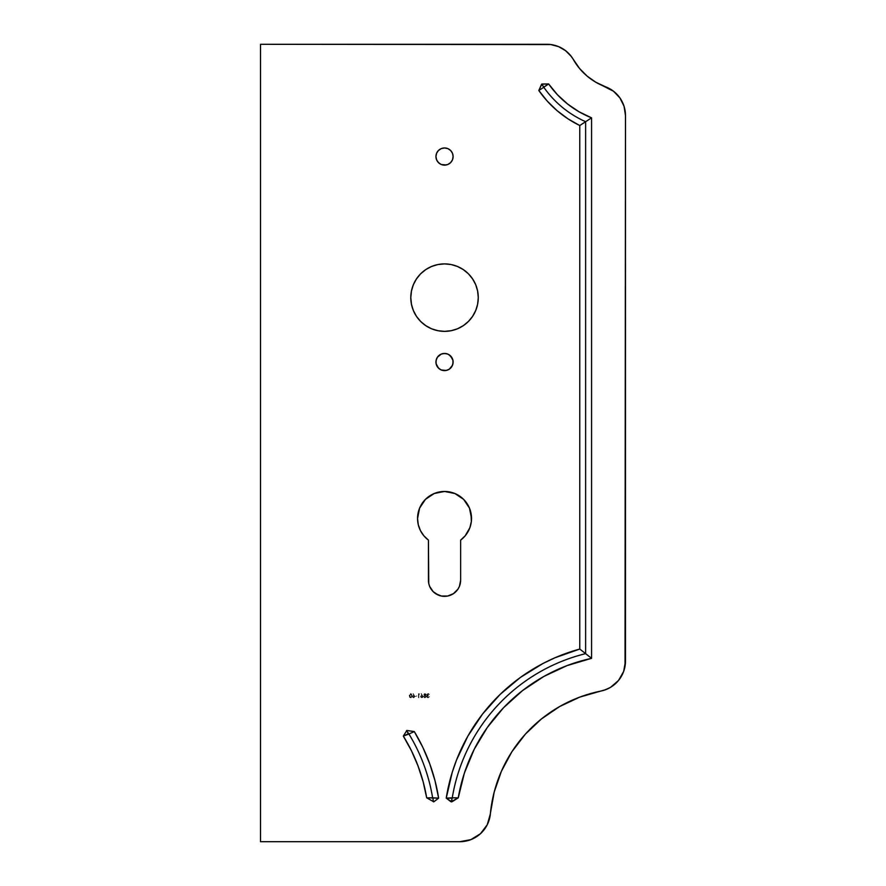 <?xml version="1.0" encoding="UTF-8"?>
<svg xmlns="http://www.w3.org/2000/svg" width="886" height="886" viewBox="0 0 886 886"><rect width="100%" height="100%" fill="white"/><g stroke="black" fill="none" stroke-linecap="round" stroke-linejoin="round"><path stroke-width="0.66" stroke-dasharray="4.43 3.32" d="M437.396 161.318L435.945 156.545A8.583 8.583 0 0 0 444.528 165.139A8.583 8.583 0 0 0 453.123 156.545A8.583 8.583 0 0 0 444.528 147.962A8.583 8.583 0 0 0 435.945 156.545L436.599 153.267L438.459 150.476L441.25 148.615L444.528 147.962L447.818 148.615L450.609 150.476L452.956 154.873M435.945 362.042L435.945 362.031A8.583 8.583 0 0 0 444.528 370.625A8.583 8.583 0 0 0 453.123 362.031A8.583 8.583 0 0 0 444.528 353.448A8.583 8.583 0 0 0 435.945 362.031L437.396 357.257M471.518 518.443A26.99 26.99 0 0 0 444.528 491.453A26.99 26.99 0 0 0 428.436 540.106L428.436 580.241A16.103 16.103 0 0 0 444.528 596.344A16.103 16.103 0 0 0 460.631 580.241L460.631 540.106A26.99 26.99 0 0 0 471.518 518.443L470.798 524.678L468.65 530.57M478.274 297.63A33.734 33.734 0 0 0 444.528 263.895A33.734 33.734 0 0 0 410.794 297.63A33.734 33.734 0 0 0 444.528 331.364A33.734 33.734 0 0 0 478.274 297.63M617.021 94.392L609.668 88.7L605.426 86.762A30.667 30.667 0 0 1 625.483 115.534L625.483 661L625.128 110.883M587.064 76.052L579.544 68.477M573.452 59.716L568.579 53.337L562.211 48.431L554.802 45.352L546.839 44.3L260.517 44.3L260.517 841.7L459.823 841.7L260.517 841.7L260.517 44.3L546.839 44.3A30.667 30.667 0 0 1 573.452 59.716A61.333 61.333 0 0 0 605.426 86.762M480.467 833.715L487.256 824.733M559.62 706.552L579.632 697.16L600.885 691.069A138.57 138.57 0 0 0 490.357 813.902L494.178 792.128L501.41 771.241L511.875 751.771L525.309 734.206L541.357 719M625.483 661A30.667 30.667 0 0 1 600.885 691.069L610.642 687.27L618.55 680.426M623.7 671.311L625.029 666.239M428.326 695.698L427.196 696.152L427.406 697.204L429.4 696.905L427.595 697.747L426.742 696.784L426.952 694.369L428.326 693.583L429.311 694.602L427.362 694.347L428.326 695.698L427.285 694.624L428.104 693.982L428.946 694.602L428.104 693.982L427.285 694.624L428.326 695.288L427.074 696.562L428.326 695.698L427.085 696.451L428.115 697.415L427.406 697.204L429.466 696.64L428.115 697.836L429.466 696.64L428.115 697.836L426.709 696.518L428.115 697.836L427.141 697.47L426.919 694.624L427.395 695.455L426.919 694.624L428.104 693.572L427.019 694.192L428.104 693.572L429.311 694.602L428.104 693.572L428.902 693.86L429.311 694.602L428.104 693.982L427.285 694.546L428.326 695.698M424.372 695.466L424.161 693.86L426.033 694.192L425.933 697.503L424.383 697.736L423.608 696.374L424.372 695.466L423.763 697.204L425.679 697.681L426.343 696.706L425.546 695.466L426.033 694.192L424.848 693.572L423.829 694.402L424.372 695.466L423.796 694.624L424.372 695.466L423.597 696.551L424.981 697.836L426.354 696.584L425.546 695.466L426.144 694.613L424.948 693.572L423.796 694.624L424.948 693.572L426.144 694.613L425.546 695.466L426.354 696.584L424.981 697.836L423.597 696.551L424.372 695.466M422.146 695.421L421.071 693.782L423.01 696.44L421.548 697.814L420.54 696.839L420.872 695.731L422.146 695.421L420.606 696.13L421.304 697.736L422.666 697.47L423.01 696.44L421.071 693.782L422.146 695.421L420.529 696.584L421.791 697.836L423.021 696.595L421.359 693.572L423.021 696.595L421.791 697.836L420.529 696.584L422.146 695.421L421.071 693.782L422.146 695.421M411.99 695.698L411.215 697.681L409.498 697.094L409.963 693.771L411.303 693.771L411.99 695.698L411.536 693.971L409.963 693.771L409.243 695.344L409.697 697.393L411.038 697.769L411.924 696.562L411.99 695.698L410.639 697.836L411.99 695.698L410.639 693.572L409.232 695.698L410.639 697.836L409.232 695.698L410.639 693.572L411.99 695.698M453.123 156.545L452.469 159.834M451.672 161.318L449.302 163.689L446.212 164.973M441.25 164.486L439.766 163.689M439.766 354.898L442.856 353.614M446.212 353.614L449.302 354.898M452.469 358.752L452.956 360.358M449.302 369.174L444.528 370.625L439.766 369.174M437.396 366.804L436.111 363.703M423.873 535.808L420.418 530.57L418.27 524.678L417.55 518.443M419.599 508.121L425.446 499.361M429.544 496.005L439.268 491.974M444.528 491.453L454.861 493.513L463.622 499.361M469.469 508.121L471.009 513.182M465.194 535.808L460.631 540.106L460.631 580.241M457.918 589.19L453.477 593.631L447.674 596.034M441.394 596.034L438.371 595.115M431.15 589.19L429.655 586.41L428.436 580.241L428.436 540.106M411.447 291.051L413.363 284.716L416.486 278.88L420.684 273.774M425.789 269.577L431.626 266.464L437.95 264.537L444.528 263.895L451.118 264.537L457.442 266.464L463.278 269.577L468.384 273.774L472.581 278.88M431.626 328.795L425.789 325.683M420.684 321.485L416.486 316.368M414.028 695.421L412.965 693.782L414.892 696.44L413.43 697.814L412.499 697.072L412.754 695.731L414.028 695.421L412.433 696.352L413.43 697.814L414.892 696.44L412.965 693.782L414.028 695.421L412.411 696.584L413.673 697.836L414.903 696.595L413.241 693.572L414.903 696.595L413.673 697.836L412.411 696.584L414.028 695.421L412.965 693.782L414.028 695.421M416.985 695.964L415.423 696.374L416.985 695.964M419.244 693.672L418.491 697.725L418.491 693.672L419.488 694.081L418.491 693.672L418.491 697.725L418.856 694.081L419.488 694.081L418.856 694.081L418.491 697.725L418.491 693.672L419.488 694.081L418.856 694.081L418.856 697.725L418.491 693.672L419.244 693.672M459.823 841.7A30.667 30.667 0 0 0 490.357 813.902M433.055 801.83L433.819 801.83L433.055 801.83M410.628 697.415L409.598 695.698L410.628 693.982L411.558 694.868L411.337 697.038L410.628 697.415L411.625 695.698L410.628 693.982L411.625 695.698L410.628 697.415L409.753 696.717L410.628 697.415L411.469 696.795L411.137 694.159L409.598 695.698L409.753 696.717L410.628 693.982L409.598 695.698L410.628 697.415M414.537 696.606L413.662 697.415L412.776 696.695L413.684 695.798L414.537 696.606L413.684 695.798L412.776 696.606L413.684 695.798L414.537 696.606L413.662 697.415L414.526 696.451L413.352 695.853L412.776 696.606L413.662 697.415L413.042 697.193L414.537 696.606M422.655 696.606L421.769 697.415L420.883 696.606L421.802 695.798L422.655 696.606L421.802 695.798L420.883 696.606L421.802 695.798L422.655 696.606L421.769 697.415L422.644 696.451L421.47 695.853L420.883 696.606L421.769 697.415L421.16 697.193L422.655 696.606M425.778 694.613L424.959 695.288L424.161 694.602L425.513 694.137L424.161 694.602L424.97 693.982L425.778 694.613L424.959 695.288L425.756 694.458L424.438 694.126L424.715 695.244L425.778 694.613M425.989 696.595L424.97 697.415L423.951 696.551L425.047 695.698L425.989 696.595L424.948 695.698L423.951 696.551L424.948 695.698L425.989 696.595L424.97 697.415L425.967 696.407L424.593 695.754L423.951 696.551L424.97 697.415L424.272 697.193L425.989 696.595"/><path stroke-width="1.33" d="M435.945 156.545A8.583 8.583 0 0 1 444.528 147.962A8.583 8.583 0 0 1 453.123 156.545L452.469 159.834L450.609 162.625L447.818 164.486L444.528 165.139L441.25 164.486L438.459 162.625L436.599 159.834L435.945 156.545L436.599 153.267L438.459 150.476L441.25 148.615L444.528 147.962L447.818 148.615L450.609 150.476L452.469 153.267L453.123 156.545A8.583 8.583 0 0 1 444.528 165.139A8.583 8.583 0 0 1 435.945 156.545M436.111 363.714L435.945 362.031A8.583 8.583 0 0 1 444.528 353.448A8.583 8.583 0 0 1 453.123 362.031L452.469 365.32L449.302 369.174L446.212 370.459L441.25 369.971L438.459 368.111L436.111 363.714L436.111 360.358L437.396 357.257L441.25 354.101L444.528 353.448L447.818 354.101L450.609 355.962L452.956 360.358L452.956 363.714L451.672 366.804L449.302 369.174M457.918 589.19L459.413 586.41L460.631 580.241A16.103 16.103 0 0 1 444.528 596.344A16.103 16.103 0 0 1 428.436 580.241L428.436 540.106L423.873 535.808L420.418 530.57L418.27 524.678L417.55 518.443A26.99 26.99 0 0 1 444.528 491.453A26.99 26.99 0 0 1 460.631 540.106L460.631 580.241L459.413 586.41L457.918 589.19L453.477 593.631L447.674 596.034L441.394 596.034L435.591 593.631L433.143 591.626L429.655 586.41L428.746 583.387L428.436 540.106L423.862 535.797M416.486 316.368L413.363 310.543L411.447 304.208L410.794 297.63A33.734 33.734 0 0 1 444.528 263.895A33.734 33.734 0 0 1 478.274 297.63L477.62 304.208L475.704 310.543L472.581 316.368L468.384 321.485L463.278 325.683L457.442 328.795L451.118 330.711L444.528 331.364L437.95 330.711L431.626 328.795L425.789 325.683L420.684 321.485L416.486 316.368L413.363 310.543L411.447 304.208L410.794 297.63L411.447 291.051L413.363 284.716L416.486 278.88L420.684 273.774L425.789 269.577L431.626 266.464L437.95 264.537L444.528 263.895L451.118 264.537L457.442 266.464L463.278 269.577L468.384 273.774L472.581 278.88L475.704 284.716L477.62 291.051L478.274 297.63L477.62 304.208L475.704 310.543L472.581 316.368L468.384 321.485L463.278 325.683L457.442 328.795L451.118 330.711L444.528 331.364L437.95 330.711L431.626 328.795M625.128 110.883L624.076 106.342L619.978 98.003L613.566 91.269L595.78 82.21L587.064 76.052L579.544 68.477L571.226 56.361L565.556 50.679L558.612 46.648L550.859 44.566L260.517 44.3L260.517 841.7L459.823 841.7L470.887 839.629L480.467 833.715L487.256 824.733L489.305 819.461L494.178 792.128L501.41 771.241L511.875 751.771L525.309 734.206L541.357 719L559.62 706.552L579.632 697.16L605.924 689.585L610.642 687.27L618.55 680.426L621.518 676.096L623.7 671.311L625.483 661L625.483 115.534L624.076 106.342L619.978 98.003L617.021 94.392M600.83 691.08L600.885 691.069A138.57 138.57 0 0 0 490.357 813.902A30.667 30.667 0 0 1 459.823 841.7L470.887 839.629L480.467 833.715M428.436 540.106A26.99 26.99 0 0 1 417.55 518.443L419.599 508.121L425.446 499.361L434.206 493.513L444.528 491.453L454.861 493.513L463.622 499.361L469.469 508.121L471.518 518.454M471.009 513.182L471.341 521.577L469.89 527.679L465.194 535.808L460.631 540.106L460.631 580.241M579.544 68.477L573.452 59.716A61.333 61.333 0 0 0 605.426 86.762L595.78 82.21L587.064 76.052M487.256 824.733L490.357 813.902M541.357 719L559.62 706.552M618.55 680.426L623.7 671.311M625.029 666.239L625.483 115.534A30.667 30.667 0 0 0 605.426 86.762M439.766 369.174L437.396 366.804M437.396 357.257L439.766 354.898M442.856 353.614L446.212 353.614M449.302 354.898L452.469 358.752M452.956 360.358L453.123 362.031A8.583 8.583 0 0 1 444.528 370.625A8.583 8.583 0 0 1 435.945 362.031M425.789 325.683L420.684 321.485M472.581 278.88L475.704 284.716L477.62 291.051L478.274 297.63A33.734 33.734 0 0 1 444.528 331.364A33.734 33.734 0 0 1 410.794 297.63L411.447 291.051M420.684 273.774L425.789 269.577M417.55 518.443L419.599 508.121M425.446 499.361L429.544 496.005M439.268 491.974L444.528 491.453M463.622 499.361L469.469 508.121M468.65 530.57L465.194 535.808M447.674 596.034L441.394 596.034M438.371 595.115L433.143 591.626L431.15 589.19M452.469 159.834L451.672 161.318M446.212 164.973L441.25 164.486M439.766 163.689L437.396 161.318M452.956 154.873L453.123 156.545M591.582 117.838L591.582 658.32L567.073 665.607L543.893 676.428L522.574 690.559L503.58 707.692L487.333 727.439L474.176 749.379L464.408 773.024L458.25 797.843L451.871 801.83L446.234 798.131L452.214 772.393L456.567 759.911L467.908 736.044L482.549 714.05L500.169 694.369L520.436 677.413L542.919 663.525L554.846 657.822L579.765 649.061L579.765 125.524L567.937 118.802L557.05 110.628L547.293 101.148L538.81 90.505L541.855 84.048L548.633 83.948L557.394 94.691L567.627 104.039L579.101 111.813L591.582 117.838L585.624 121.714C568.557 114.039 554.614 102.554 543.782 87.293L538.81 90.505A107.117 107.117 0 0 0 579.765 125.524L585.624 121.714C568.557 114.039 554.614 102.554 543.782 87.293L548.633 83.948A95.311 95.311 0 0 0 591.582 117.838L591.582 658.32L585.624 653.647L585.624 121.714L591.582 117.838M403.318 736.078L406.84 730.474L414.305 731.57L422.777 747.241L429.688 763.666L434.993 780.677L438.625 798.131L433.819 801.83L426.698 797.843L423.109 781.629L417.982 765.836L411.37 750.597L403.318 736.078L408.933 734.018A178.44 178.44 0 0 1 432.634 797.832L426.698 797.843A172.571 172.571 0 0 0 403.318 736.078L406.84 730.474L414.305 731.57L408.933 734.018A178.44 178.44 0 0 1 432.634 797.832L438.625 798.131A184.299 184.299 0 0 0 414.305 731.57L408.933 734.018L406.486 730.629L408.368 733.752L403.318 736.078M573.452 59.716A30.667 30.667 0 0 0 546.839 44.3L260.517 44.3L260.517 841.7L459.823 841.7M625.483 661A30.667 30.667 0 0 1 600.885 691.069M579.765 649.061L585.624 653.647L585.624 121.714L579.765 125.524L579.765 649.061A184.343 184.343 0 0 0 446.234 798.131L452.259 797.832A178.429 178.429 0 0 1 585.624 653.647L591.582 658.32A172.526 172.526 0 0 0 458.25 797.843L452.259 797.832A178.429 178.429 0 0 1 585.624 653.647L579.765 649.061M451.063 801.83L458.25 797.843L452.259 797.832L451.461 801.83L452.004 798.12L446.234 798.131L451.063 801.83M541.612 84.214L548.633 83.948L543.805 87.083L541.734 84.126L543.782 87.293L538.81 90.505L541.612 84.214M433.819 801.83L426.698 797.843L438.625 798.131L433.819 801.83M433.431 801.83L432.889 798.12L433.431 801.83"/></g></svg>
